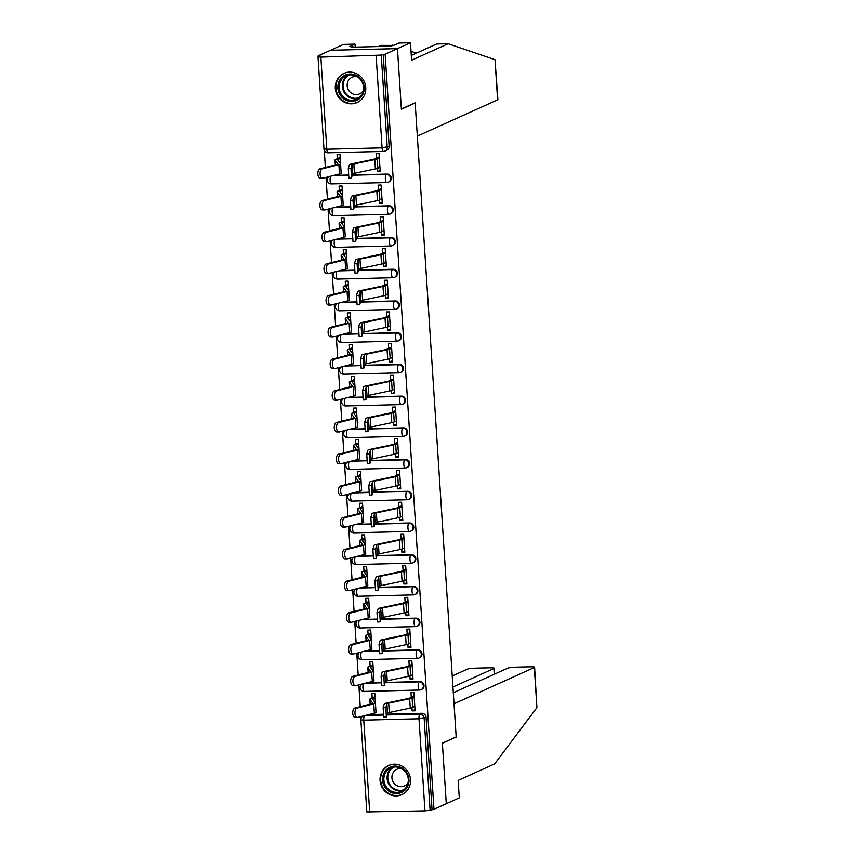 <?xml version="1.0" encoding="UTF-8"?>
<svg xmlns="http://www.w3.org/2000/svg" width="855" height="855" viewBox="0 0 855 855"><rect width="100%" height="100%" fill="white"/><g stroke="black" fill="none" stroke-linecap="round" stroke-linejoin="round"><path stroke-width="1.28" d="M330.65 176.226A4.104 1.261 88.6 0 0 330.105 180.394A4.104 1.261 88.6 0 0 331.441 183.932L386.716 182.575A4.104 4.104 0 0 0 388.298 182.211L388.982 181.901A4.104 3.88 -114.3 0 0 387.026 174.089L386.342 174.399A4.104 3.88 65.7 0 1 388.298 182.211A4.104 3.88 65.7 0 1 386.877 182.532A4.104 1.261 -91.4 0 1 386.716 182.575A4.104 1.261 -91.4 0 1 385.37 179.026A4.104 1.261 88.6 0 1 386.342 174.399L352.281 175.243M332.702 207.947A4.104 1.261 88.6 0 0 332.157 212.104A4.104 1.261 88.6 0 0 333.493 215.652L388.758 214.284A4.104 4.104 0 0 0 390.35 213.921L391.034 213.622A4.104 3.88 -114.3 0 0 389.078 205.809L388.394 206.119A4.104 3.88 65.7 0 1 390.35 213.921A4.104 3.88 65.7 0 1 388.929 214.252A4.104 1.261 -91.4 0 1 388.758 214.284A4.104 1.261 -91.4 0 1 387.422 210.747A4.104 1.261 88.6 0 1 388.394 206.119L354.333 206.953M334.754 239.667A4.104 1.261 88.6 0 0 334.209 243.825A4.104 1.261 88.6 0 0 335.545 247.373L390.81 246.005A4.104 4.104 0 0 0 392.402 245.642L393.086 245.332A4.104 3.88 -114.3 0 0 391.13 237.53L390.446 237.829A4.104 3.88 65.7 0 1 392.402 245.642A4.104 3.88 65.7 0 1 390.97 245.962A4.104 1.261 -91.4 0 1 390.81 246.005A4.104 1.261 -91.4 0 1 389.474 242.457A4.104 1.261 88.6 0 1 390.446 237.829L356.385 238.673M336.806 271.388A4.104 1.261 88.6 0 0 336.261 275.545A4.104 1.261 88.6 0 0 337.597 279.083L392.862 277.725A4.104 4.104 0 0 0 394.454 277.362L395.138 277.052A4.104 3.88 -114.3 0 0 393.182 269.24L392.498 269.549A4.104 3.88 65.7 0 1 394.454 277.362A4.104 3.88 65.7 0 1 393.022 277.683A4.104 1.261 -91.4 0 1 392.862 277.725A4.104 1.261 -91.4 0 1 391.526 274.177A4.104 1.261 88.6 0 1 392.498 269.549L358.437 270.394M338.858 303.098A4.104 1.261 88.6 0 0 338.313 307.255A4.104 1.261 88.6 0 0 339.649 310.803L394.914 309.435A4.104 4.104 0 0 0 396.506 309.072L397.19 308.773A4.104 3.88 -114.3 0 0 395.234 300.96L394.55 301.27A4.104 3.88 65.7 0 1 396.506 309.072A4.104 3.88 65.7 0 1 395.074 309.403A4.104 1.261 -91.4 0 1 394.914 309.435A4.104 1.261 -91.4 0 1 393.578 305.898A4.104 1.261 88.6 0 1 394.55 301.27L360.489 302.114M340.91 334.818A4.104 1.261 88.6 0 0 340.354 338.975A4.104 1.261 88.6 0 0 341.701 342.524L396.966 341.156A4.104 4.104 0 0 0 398.558 340.792L399.242 340.482A4.104 3.88 -114.3 0 0 397.286 332.68L396.602 332.99A4.104 3.88 65.7 0 1 398.558 340.792A4.104 3.88 65.7 0 1 397.126 341.124A4.104 1.261 -91.4 0 1 396.966 341.156A4.104 1.261 -91.4 0 1 395.63 337.607A4.104 1.261 88.6 0 1 396.602 332.99L362.541 333.824M342.962 366.538A4.104 1.261 88.6 0 0 342.406 370.696A4.104 1.261 88.6 0 0 343.753 374.244L399.018 372.876A4.104 4.104 0 0 0 400.61 372.513L401.284 372.203A4.104 3.88 -114.3 0 0 399.338 364.401L398.654 364.7A4.104 3.88 65.7 0 1 400.61 372.513A4.104 3.88 65.7 0 1 399.178 372.833A4.104 1.261 -91.4 0 1 399.018 372.876A4.104 1.261 -91.4 0 1 397.682 369.328A4.104 1.261 88.6 0 1 398.654 364.7L364.593 365.545M345.014 398.248A4.104 1.261 88.6 0 0 344.458 402.416A4.104 1.261 88.6 0 0 345.805 405.954L401.07 404.597A4.104 4.104 0 0 0 402.662 404.233L403.336 403.923A4.104 3.88 -114.3 0 0 401.39 396.111L400.706 396.421A4.104 3.88 65.7 0 1 402.662 404.233A4.104 3.88 65.7 0 1 401.23 404.554A4.104 1.261 -91.4 0 1 401.07 404.597A4.104 1.261 -91.4 0 1 399.734 401.048A4.104 1.261 88.6 0 1 400.706 396.421L366.645 397.265M347.066 429.969A4.104 1.261 88.6 0 0 346.51 434.126A4.104 1.261 88.6 0 0 347.857 437.675L403.122 436.307A4.104 4.104 0 0 0 404.714 435.943L405.388 435.644A4.104 3.88 -114.3 0 0 403.432 427.831L402.758 428.141A4.104 3.88 65.7 0 1 404.714 435.943A4.104 3.88 65.7 0 1 403.282 436.274A4.104 1.261 -91.4 0 1 403.122 436.307A4.104 1.261 -91.4 0 1 401.786 432.769A4.104 1.261 88.6 0 1 402.758 428.141L368.697 428.975M349.118 461.689A4.104 1.261 88.6 0 0 348.562 465.847A4.104 1.261 88.6 0 0 349.898 469.395L405.174 468.027A4.104 4.104 0 0 0 406.756 467.664L407.44 467.354A4.104 3.88 -114.3 0 0 405.484 459.552L404.81 459.862A4.104 3.88 65.7 0 1 406.756 467.664A4.104 3.88 65.7 0 1 405.334 467.995A4.104 1.261 -91.4 0 1 405.174 468.027A4.104 1.261 -91.4 0 1 403.827 464.479A4.104 1.261 88.6 0 1 404.81 459.862L370.749 460.695M351.17 493.41A4.104 1.261 88.6 0 0 350.614 497.567A4.104 1.261 88.6 0 0 351.95 501.105L407.226 499.748A4.104 4.104 0 0 0 408.808 499.384L409.492 499.074A4.104 3.88 -114.3 0 0 407.536 491.262L406.862 491.572A4.104 3.88 65.7 0 1 408.808 499.384A4.104 3.88 65.7 0 1 407.386 499.705A4.104 1.261 -91.4 0 1 407.226 499.748A4.104 1.261 -91.4 0 1 405.879 496.199A4.104 1.261 88.6 0 1 406.862 491.572L372.791 492.416M353.222 525.12A4.104 1.261 88.6 0 0 352.666 529.277A4.104 1.261 88.6 0 0 354.002 532.825L409.278 531.468A4.104 4.104 0 0 0 410.86 531.105L411.544 530.795A4.104 3.88 -114.3 0 0 409.588 522.982L408.904 523.292A4.104 3.88 65.7 0 1 410.86 531.105A4.104 3.88 65.7 0 1 409.438 531.425A4.104 1.261 -91.4 0 1 409.278 531.468A4.104 1.261 -91.4 0 1 407.931 527.92A4.104 1.261 88.6 0 1 408.904 523.292L374.843 524.136M355.263 556.84A4.104 1.261 88.6 0 0 354.718 560.998A4.104 1.261 88.6 0 0 356.054 564.546L411.319 563.178A4.104 4.104 0 0 0 412.912 562.814L413.596 562.505A4.104 3.88 -114.3 0 0 411.64 554.703L410.956 555.013A4.104 3.88 65.7 0 1 412.912 562.814A4.104 3.88 65.7 0 1 411.49 563.146A4.104 1.261 -91.4 0 1 411.319 563.178A4.104 1.261 -91.4 0 1 409.983 559.64A4.104 1.261 88.6 0 1 410.956 555.013L376.895 555.846M357.315 588.561A4.104 1.261 88.6 0 0 356.77 592.718A4.104 1.261 88.6 0 0 358.106 596.266L413.371 594.898A4.104 4.104 0 0 0 414.964 594.535L415.648 594.225A4.104 3.88 -114.3 0 0 413.692 586.423L413.008 586.722A4.104 3.88 65.7 0 1 414.964 594.535A4.104 3.88 65.7 0 1 413.542 594.856A4.104 1.261 -91.4 0 1 413.371 594.898A4.104 1.261 -91.4 0 1 412.035 591.35A4.104 1.261 88.6 0 1 413.008 586.722L378.947 587.567M359.367 620.281A4.104 1.261 88.6 0 0 358.822 624.439A4.104 1.261 88.6 0 0 360.158 627.976L415.423 626.619A4.104 4.104 0 0 0 417.016 626.255L417.7 625.946A4.104 3.88 -114.3 0 0 415.744 618.133L415.06 618.443A4.104 3.88 65.7 0 1 417.016 626.255A4.104 3.88 65.7 0 1 415.583 626.576A4.104 1.261 -91.4 0 1 415.423 626.619A4.104 1.261 -91.4 0 1 414.087 623.071A4.104 1.261 88.6 0 1 415.06 618.443L380.999 619.287M361.419 651.991A4.104 1.261 88.6 0 0 360.874 656.148A4.104 1.261 88.6 0 0 362.21 659.697L417.475 658.329A4.104 4.104 0 0 0 419.068 657.965L419.752 657.666A4.104 3.88 -114.3 0 0 417.796 649.853L417.112 650.163A4.104 3.88 65.7 0 1 419.068 657.965A4.104 3.88 65.7 0 1 417.635 658.297A4.104 1.261 -91.4 0 1 417.475 658.329A4.104 1.261 -91.4 0 1 416.139 654.791A4.104 1.261 88.6 0 1 417.112 650.163L383.051 651.008M363.471 683.711A4.104 1.261 88.6 0 0 362.926 687.869A4.104 1.261 88.6 0 0 364.262 691.417L419.527 690.049A4.104 4.104 0 0 0 421.12 689.686L421.804 689.376A4.104 3.88 -114.3 0 0 419.848 681.574L419.164 681.884A4.104 3.88 65.7 0 1 421.12 689.686A4.104 3.88 65.7 0 1 419.687 690.017A4.104 1.261 -91.4 0 1 419.527 690.049A4.104 1.261 -91.4 0 1 418.191 686.501A4.104 1.261 88.6 0 1 419.164 681.884L385.103 682.717M380.058 780.433A16.01 15.112 -114.3 0 0 401.882 794.648A16.01 15.112 -114.3 0 0 410.518 779.675A16.01 15.112 -114.3 0 0 388.694 765.46A16.01 15.112 -114.3 0 0 380.058 780.433M335.299 88.332A16.01 15.112 -114.3 0 0 357.123 102.547A16.01 15.112 -114.3 0 0 365.769 87.584A16.01 15.112 -114.3 0 0 343.934 73.37A16.01 15.112 -114.3 0 0 335.299 88.332M411.276 55.447L436.584 44.011L448.116 43.733L411.586 60.235L410.464 42.75L398.932 43.039L393.738 45.379L388.758 46.298L351.063 47.228L352.923 46.394L349.802 46.469L354.996 44.118L343.475 44.407L318.156 55.842L318.21 56.654M324.259 150.245L325.37 167.462M326.022 177.402L327.422 199.172M328.064 209.122L329.474 230.893M330.115 240.832L331.526 262.613M332.168 272.553L333.578 294.334M334.22 304.273L335.63 326.044M336.272 335.994L337.682 357.764M338.324 367.703L339.734 389.485M340.376 399.424L341.786 421.194M342.428 431.144L343.838 452.915M344.48 462.865L345.89 484.635M346.532 494.575L347.932 516.356M348.584 526.295L349.984 548.066M350.636 558.016L352.036 579.786M352.677 589.726L354.088 611.507M354.729 621.446L356.14 643.217M356.781 653.167L358.192 674.937M358.833 684.887L360.244 706.658M360.885 716.597L361.013 718.51M410.464 42.75L397.457 48.628L330.479 50.274L397.457 48.628L385.145 54.196L433.977 809.311L446.289 803.743L442.388 743.358L455.704 737.138M497.61 99.832L495.013 59.7L497.899 99.575A6.156 0.759 176.3 0 1 497.61 99.832L417.326 136.116L415.167 102.771L401.369 109.013L397.457 48.628L401.38 109.216L415.177 102.974L456.175 736.925L442.377 743.155L446.289 803.743L459.295 797.875L458.162 780.391L494.682 763.878L536.919 707.63L534.322 667.499A6.156 0.759 -3.7 0 0 534.61 667.242A6.156 0.759 -3.7 0 0 530.314 666.804L515.48 667.167A6.156 0.759 -3.7 0 0 507.763 668.15L453.321 692.753M318.156 55.842L320.112 55.799L317.996 56.836L320.86 57.125L381.266 55.105L387.23 147.21A4.104 3.88 65.7 0 1 383.585 151.378A4.104 1.261 88.6 0 1 383.425 151.41A4.104 4.104 0 0 0 385.017 151.046L386.93 150.181A4.104 3.88 65.7 0 0 389.143 146.344L382.078 147.862L376.125 55.767M385.145 54.196L381.266 55.105M368.804 714.598L383.361 714.246M387.24 714.149L421.9 713.294L419.976 714.16A4.104 3.88 65.7 0 1 424.144 718.125L430.097 810.23L424.956 810.882L366.827 811.951L360.874 719.857L363.738 720.145L369.691 812.25M430.097 810.23L433.977 809.311M411.95 707.683L412.153 710.879L415.081 710.815L413.906 692.507L410.977 692.582L411.276 697.338M375.976 711.777L374.843 693.48L371.914 693.544L372.192 697.894M373.924 680.056L372.791 661.759L369.862 661.834L370.14 666.184M409.898 675.974L410.101 679.169L412.954 677.876M410.101 679.169L413.029 679.094L411.854 660.797L408.925 660.862L409.224 665.628M371.872 648.336L370.739 630.039L367.81 630.114L368.088 634.463M407.846 644.253L408.049 647.449L410.902 646.156M408.049 647.449L410.988 647.374L409.802 629.077L406.873 629.152L407.183 633.908M369.82 616.626L368.687 598.318L365.758 598.393L366.047 602.743M405.794 612.533L406.007 615.728L408.85 614.446M406.007 615.728L408.936 615.653L407.75 597.356L404.821 597.431L405.131 602.187M367.768 584.906L366.635 566.609L363.706 566.683L363.995 571.033M403.742 580.812L403.955 584.008L406.798 582.725M403.955 584.008L406.884 583.944L405.698 565.647L402.769 565.711L403.079 570.467M365.716 553.185L364.593 534.888L361.654 534.963L361.943 539.313M401.69 549.102L401.903 552.298L404.746 551.005M401.903 552.298L404.832 552.223L403.646 533.926L400.717 534.001L401.027 538.757M363.664 521.475L362.541 503.168L359.602 503.242L359.891 507.592M399.638 517.382L399.851 520.577L402.705 519.284M399.851 520.577L402.78 520.503L401.594 502.206L398.665 502.28L398.975 507.036M361.622 489.755L360.489 471.458L357.561 471.522L357.839 475.872M397.596 485.661L397.799 488.857L400.653 487.574M397.799 488.857L400.728 488.793L399.541 470.485L396.613 470.56L396.923 475.316M359.57 458.034L358.437 439.737L355.509 439.812L355.787 444.162M395.544 453.952L395.747 457.147L398.601 455.854M395.747 457.147L398.676 457.072L397.49 438.775L394.561 438.839L394.871 443.606M357.518 426.314L356.385 408.017L353.457 408.091L353.735 412.441M393.492 422.231L393.695 425.427L396.549 424.133M393.695 425.427L396.624 425.352L395.438 407.055L392.509 407.13L392.819 411.886M355.466 394.604L354.333 376.296L351.405 376.371L351.683 380.721M391.44 390.511L391.643 393.706L394.497 392.424M391.643 393.706L394.572 393.631L393.396 375.334L390.457 375.409L390.767 380.165M353.414 362.883L352.281 344.586L349.353 344.651L349.631 349.011M389.388 358.79L389.591 361.986L392.445 360.703M389.591 361.986L392.52 361.922L391.344 343.614L388.416 343.689L388.715 348.445M351.362 331.163L350.229 312.866L347.301 312.941L347.579 317.291M387.336 327.08L387.539 330.276L390.393 328.983M387.539 330.276L390.468 330.201L389.292 311.904L386.364 311.968L386.663 316.735M349.31 299.442L348.177 281.145L345.249 281.22L345.527 285.57M385.284 295.36L385.487 298.555L388.341 297.262M385.487 298.555L388.427 298.481L387.24 280.184L384.312 280.258L384.611 285.014M347.258 267.733L346.125 249.425L343.197 249.5L343.486 253.85M383.232 263.639L383.446 266.835L386.289 265.552M383.446 266.835L386.375 266.76L385.188 248.463L382.26 248.538L382.57 253.294M345.206 236.012L344.073 217.715L341.145 217.79L341.434 222.14M381.18 231.919L381.394 235.114L384.237 233.832M381.394 235.114L384.323 235.05L383.136 216.753L380.208 216.817L380.518 221.573M343.154 204.292L342.021 185.995L339.093 186.069L339.382 190.419M379.128 200.209L379.342 203.405L382.185 202.111M379.342 203.405L382.271 203.33L381.084 185.033L378.156 185.108L378.466 189.863M341.102 172.582L339.98 154.274L337.041 154.349L337.33 158.699M377.076 168.488L377.29 171.684L380.144 170.391M377.29 171.684L380.219 171.609L379.032 153.312L376.104 153.387L376.414 158.143M333.931 175.403L348.498 175.04M352.367 174.944L387.026 174.089M335.983 207.124L350.539 206.76M354.419 206.664L389.078 205.809M338.035 238.834L352.591 238.481M356.471 238.385L391.13 237.53M340.087 270.554L354.643 270.191M358.523 270.095L393.182 269.24M342.139 302.275L356.695 301.911M360.575 301.815L395.234 300.96M344.191 333.984L358.747 333.632M362.627 333.536L397.286 332.68M346.243 365.705L360.799 365.352M364.679 365.256L399.338 364.401M348.295 397.425L362.851 397.062M366.731 396.966L401.39 396.111M350.347 429.146L364.903 428.783M368.783 428.686L403.432 427.831M352.399 460.856L366.955 460.503M370.835 460.407L405.484 459.552M354.451 492.576L369.007 492.213M372.876 492.127L407.536 491.262M356.492 524.297L371.059 523.933M374.928 523.837L409.588 522.982M358.544 556.017L373.111 555.654M376.98 555.558L411.64 554.703M360.596 587.727L375.153 587.374M379.032 587.278L413.692 586.423M362.648 619.448L377.205 619.084M381.084 618.988L415.744 618.133M364.7 651.168L379.257 650.805M383.136 650.708L417.796 649.853M366.752 682.878L381.309 682.525M385.188 682.429L419.848 681.574M412.153 710.879L415.006 709.597M383.19 54.239L389.143 146.344M432.021 809.364L426.068 717.26A4.104 3.88 -114.3 0 0 421.9 713.294M385.808 707.63L386.385 717.024L387.518 713.188L386.909 703.836L385.808 707.63L383.147 707.79L383.756 717.142M414.13 696.056L409.556 698.118A10.26 1.261 176.3 0 1 407.621 698.674L386.652 703.077A10.26 1.261 -3.7 0 0 384.248 703.996L383.147 707.79M414.194 697.103L412.089 698.065A12.932 1.582 176.3 0 1 409.652 698.759L388.694 703.152A7.599 0.93 -3.7 0 0 386.909 703.836M414.803 706.454L412.698 707.416A12.932 1.582 176.3 0 1 410.261 708.111L389.292 712.504A7.599 0.93 -3.7 0 0 387.518 713.188M355.584 717.334A4.724 2.586 -89.1 0 1 355.21 717.388A4.724 2.586 -89.1 0 1 352.698 712.963A4.724 2.586 -89.1 0 1 354.985 707.983L357.219 708.026A4.724 2.586 90.9 0 0 354.932 713.006A4.724 2.586 90.9 0 0 357.443 717.42A4.724 2.586 90.9 0 0 357.818 717.377L374.351 713.198A10.26 1.261 176.3 0 0 376.018 712.397A10.26 1.261 176.3 0 0 375.976 712.301M375.11 697.669L373.004 698.62A10.26 1.261 -3.7 0 0 372.524 699.037A10.26 1.261 -3.7 0 0 372.566 699.134L375.377 702.949A10.26 1.261 176.3 0 1 375.409 703.045A10.26 1.261 176.3 0 1 373.753 703.847L357.219 708.026M375.046 696.611L370.471 698.685A12.932 1.582 -3.7 0 0 369.862 699.208A12.932 1.582 -3.7 0 0 369.916 699.337L372.716 703.141A7.599 0.93 176.3 0 1 372.748 703.216A7.599 0.93 176.3 0 1 371.519 703.804L354.985 707.983M383.756 675.91L384.344 685.304L385.466 681.467L384.857 672.115L383.756 675.91L381.095 676.07L381.704 685.421M412.078 664.335L407.504 666.408A10.26 1.261 176.3 0 1 405.569 666.964L384.6 671.357A10.26 1.261 -3.7 0 0 382.196 672.276L381.095 676.07M412.153 665.393L410.037 666.344A12.932 1.582 176.3 0 1 407.6 667.039L386.642 671.442A7.599 0.93 -3.7 0 0 384.857 672.115M412.751 674.745L410.646 675.696A12.932 1.582 176.3 0 1 408.209 676.391L387.24 680.794A7.599 0.93 -3.7 0 0 385.466 681.467M381.704 644.2L382.292 653.583L383.414 649.757L382.805 640.406L381.704 644.2L379.043 644.349L379.652 653.712M410.026 632.615L405.452 634.688A10.26 1.261 176.3 0 1 403.517 635.244L382.548 639.636A10.26 1.261 -3.7 0 0 380.144 640.555L379.043 644.349M410.101 633.673L407.985 634.624A12.932 1.582 176.3 0 1 405.559 635.329L384.59 639.722A7.599 0.93 -3.7 0 0 382.805 640.406M410.699 643.024L408.594 643.975A12.932 1.582 176.3 0 1 406.157 644.681L385.188 649.073A7.599 0.93 -3.7 0 0 383.414 649.757M456.196 737.128L454.037 703.783L534.322 667.499M534.61 667.242L536.919 707.63M494.265 674.242L493.891 668.492A6.156 0.759 -3.7 0 0 494.179 668.236A6.156 0.759 -3.7 0 0 489.894 667.798L475.049 668.161A6.156 0.759 -3.7 0 0 467.332 669.144L452.242 675.974M493.891 668.492L452.947 686.993M495.013 59.7L448.116 43.733M355.188 47.132L354.996 44.118M378.541 46.555L381.127 45.379L391.911 45.433M416.503 53.096L411.02 51.353M393.503 45.39L392.648 45.101M352.976 47.185L352.923 46.394M396.667 793.558A13.862 13.082 65.7 0 1 382.602 780.155A13.862 13.082 65.7 0 1 394.892 766.101A13.862 13.082 65.7 0 1 408.968 779.504A13.862 13.082 65.7 0 1 396.667 793.558M395.267 766.978A12.836 12.109 -114.3 0 0 390.81 767.993A12.836 12.109 -114.3 0 0 384.258 782.378A12.836 12.109 -114.3 0 0 396.912 792.393A12.836 12.109 -114.3 0 0 401.38 791.377A12.836 12.109 -114.3 0 0 407.921 777.003A12.836 12.109 -114.3 0 0 395.267 766.978M401.871 768.763A9.138 8.625 -114.3 0 0 392.189 779.568A9.138 8.625 -114.3 0 0 408.113 782.582M391.515 764.53A15.914 15.016 -114.3 0 0 389.228 765.332A15.914 15.016 -114.3 0 0 381.106 783.169A15.914 15.016 -114.3 0 0 396.805 795.588A15.914 15.016 -114.3 0 0 402.331 794.327A15.914 15.016 -114.3 0 0 404.447 793.141M351.918 101.456A13.862 13.082 65.7 0 1 337.843 88.065A13.862 13.082 65.7 0 1 350.133 74.011A13.862 13.082 65.7 0 1 364.209 87.413A13.862 13.082 65.7 0 1 351.918 101.456M350.518 74.887A12.836 12.109 -114.3 0 0 346.051 75.903A12.836 12.109 -114.3 0 0 339.499 90.288A12.836 12.109 -114.3 0 0 352.153 100.302A12.836 12.109 -114.3 0 0 356.621 99.287A12.836 12.109 -114.3 0 0 363.172 84.901A12.836 12.109 -114.3 0 0 350.518 74.887M357.112 76.661A9.138 8.625 -114.3 0 0 347.429 87.467A9.138 8.625 -114.3 0 0 363.364 90.48M346.756 72.429A15.914 15.016 -114.3 0 0 344.469 73.241A15.914 15.016 -114.3 0 0 336.357 91.079A15.914 15.016 -114.3 0 0 352.046 103.498A15.914 15.016 -114.3 0 0 357.582 102.237A15.914 15.016 -114.3 0 0 359.688 101.05M353.532 685.625A4.724 2.586 -89.1 0 1 353.158 685.667A4.724 2.586 -89.1 0 1 350.646 681.253A4.724 2.586 -89.1 0 1 352.933 676.273L355.167 676.305A4.724 2.586 90.9 0 0 352.88 681.285A4.724 2.586 90.9 0 0 355.391 685.699A4.724 2.586 90.9 0 0 355.766 685.657L372.299 681.478A10.26 1.261 176.3 0 0 373.966 680.676A10.26 1.261 176.3 0 0 373.924 680.58M373.069 665.949L370.952 666.9A10.26 1.261 -3.7 0 0 370.471 667.317A10.26 1.261 -3.7 0 0 370.514 667.413L373.325 671.228A10.26 1.261 176.3 0 1 373.357 671.325A10.26 1.261 176.3 0 1 371.701 672.126L355.167 676.305M372.994 664.891L368.42 666.964A12.932 1.582 -3.7 0 0 367.81 667.499A12.932 1.582 -3.7 0 0 367.864 667.616L370.664 671.421A7.599 0.93 176.3 0 1 370.696 671.496A7.599 0.93 176.3 0 1 369.467 672.094L352.933 676.273M351.49 653.904A4.724 2.586 -89.1 0 1 351.106 653.947A4.724 2.586 -89.1 0 1 348.594 649.533A4.724 2.586 -89.1 0 1 350.881 644.552L353.115 644.585A4.724 2.586 90.9 0 0 350.828 649.565A4.724 2.586 90.9 0 0 353.339 653.99A4.724 2.586 90.9 0 0 353.714 653.936L370.247 649.768A10.26 1.261 176.3 0 0 371.914 648.956A10.26 1.261 176.3 0 0 371.872 648.86M371.017 634.228L368.9 635.18A10.26 1.261 -3.7 0 0 368.42 635.607A10.26 1.261 -3.7 0 0 368.462 635.703L371.273 639.508A10.26 1.261 176.3 0 1 371.305 639.604A10.26 1.261 176.3 0 1 369.649 640.406L353.115 644.585M370.942 633.17L366.368 635.244A12.932 1.582 -3.7 0 0 365.758 635.778A12.932 1.582 -3.7 0 0 365.812 635.896L368.612 639.711A7.599 0.93 176.3 0 1 368.644 639.775A7.599 0.93 176.3 0 1 367.415 640.374L350.881 644.552M379.652 612.479L380.261 621.831L377.579 622.023L376.991 612.64L379.652 612.479L380.764 608.685A7.599 0.93 -3.7 0 1 382.538 608.001L403.507 603.609A12.932 1.582 176.3 0 0 405.933 602.903L408.049 601.952M407.974 600.905L403.4 602.967A10.26 1.261 176.3 0 1 401.465 603.523L380.496 607.926A10.26 1.261 -3.7 0 0 378.102 608.846L376.991 612.64M408.647 611.304L406.542 612.266A12.932 1.582 176.3 0 1 404.105 612.96L383.147 617.353A7.599 0.93 -3.7 0 0 381.362 618.037L380.261 621.831M377.6 580.759L378.188 590.153L379.31 586.316L378.712 576.965L377.6 580.759L374.939 580.919L375.548 590.271M405.922 569.184L401.348 571.258A10.26 1.261 176.3 0 1 399.413 571.803L378.455 576.206A10.26 1.261 -3.7 0 0 376.05 577.125L374.939 580.919M405.997 570.232L403.891 571.193A12.932 1.582 176.3 0 1 401.455 571.888L380.486 576.281A7.599 0.93 -3.7 0 0 378.712 576.965M406.595 579.594L404.49 580.545A12.932 1.582 176.3 0 1 402.053 581.24L381.095 585.643A7.599 0.93 -3.7 0 0 379.31 586.316M375.548 549.049L376.157 558.401L373.475 558.593L372.887 549.199L375.548 549.049L376.66 545.244A7.599 0.93 -3.7 0 1 378.434 544.571L399.403 540.168A12.932 1.582 176.3 0 0 401.839 539.473L403.945 538.522M403.881 537.464L399.296 539.537A10.26 1.261 176.3 0 1 397.361 540.093L376.403 544.485A10.26 1.261 -3.7 0 0 373.998 545.404L372.887 549.199M404.554 547.873L402.438 548.825A12.932 1.582 176.3 0 1 400.001 549.519L379.043 553.922A7.599 0.93 -3.7 0 0 377.258 554.596L376.157 558.401M349.439 622.183A4.724 2.586 -89.1 0 1 349.054 622.226A4.724 2.586 -89.1 0 1 346.542 617.812A4.724 2.586 -89.1 0 1 348.829 612.832L351.063 612.875A4.724 2.586 90.9 0 0 348.776 617.855A4.724 2.586 90.9 0 0 351.287 622.269A4.724 2.586 90.9 0 0 351.662 622.226L368.206 618.047A10.26 1.261 176.3 0 0 369.862 617.246A10.26 1.261 176.3 0 0 369.82 617.15M368.965 602.508L366.848 603.47A10.26 1.261 -3.7 0 0 366.378 603.886A10.26 1.261 -3.7 0 0 366.41 603.983L369.221 607.787A10.26 1.261 176.3 0 1 369.253 607.894A10.26 1.261 176.3 0 1 367.597 608.696L351.063 612.875M368.89 601.46L364.316 603.523A12.932 1.582 -3.7 0 0 363.706 604.058A12.932 1.582 -3.7 0 0 363.76 604.175L366.571 607.99A7.599 0.93 176.3 0 1 366.592 608.065A7.599 0.93 176.3 0 1 365.363 608.653L348.829 612.832M347.387 590.463A4.724 2.586 -89.1 0 1 347.002 590.516A4.724 2.586 -89.1 0 1 344.49 586.092A4.724 2.586 -89.1 0 1 346.777 581.111L349.011 581.154A4.724 2.586 90.9 0 0 346.724 586.135A4.724 2.586 90.9 0 0 349.235 590.548A4.724 2.586 90.9 0 0 349.61 590.506L366.154 586.327A10.26 1.261 176.3 0 0 367.81 585.525A10.26 1.261 176.3 0 0 367.768 585.429M366.913 570.798L364.796 571.749A10.26 1.261 -3.7 0 0 364.326 572.166A10.26 1.261 -3.7 0 0 364.358 572.262L367.169 576.078A10.26 1.261 176.3 0 1 367.201 576.174A10.26 1.261 176.3 0 1 365.545 576.975L349.011 581.154M366.838 569.74L362.264 571.813A12.932 1.582 -3.7 0 0 361.654 572.337A12.932 1.582 -3.7 0 0 361.708 572.465L364.519 576.27A7.599 0.93 176.3 0 1 364.54 576.345A7.599 0.93 176.3 0 1 363.311 576.943L346.777 581.111M345.335 558.753A4.724 2.586 -89.1 0 1 344.95 558.796A4.724 2.586 -89.1 0 1 342.438 554.382A4.724 2.586 -89.1 0 1 344.725 549.402L346.959 549.434A4.724 2.586 90.9 0 0 344.672 554.414A4.724 2.586 90.9 0 0 347.183 558.828A4.724 2.586 90.9 0 0 347.568 558.785L364.102 554.606A10.26 1.261 176.3 0 0 365.758 553.805A10.26 1.261 176.3 0 0 365.726 553.709M364.861 539.077L362.755 540.029A10.26 1.261 -3.7 0 0 362.274 540.456A10.26 1.261 -3.7 0 0 362.306 540.552L365.117 544.357A10.26 1.261 176.3 0 1 365.149 544.453A10.26 1.261 176.3 0 1 363.493 545.255L346.959 549.434M364.786 538.019L360.212 540.093A12.932 1.582 -3.7 0 0 359.613 540.627A12.932 1.582 -3.7 0 0 359.656 540.745L362.467 544.56A7.599 0.93 176.3 0 1 362.488 544.624A7.599 0.93 176.3 0 1 361.259 545.223L344.725 549.402M373.507 517.328L374.084 526.712L375.206 522.886L374.608 513.534L373.507 517.328L370.846 517.489L371.444 526.84M401.829 505.743L397.244 507.817A10.26 1.261 176.3 0 1 395.309 508.372L374.351 512.765A10.26 1.261 -3.7 0 0 371.946 513.684L370.846 517.489M401.893 506.801L399.787 507.752A12.932 1.582 176.3 0 1 397.351 508.458L376.382 512.85A7.599 0.93 -3.7 0 0 374.608 513.534M402.502 516.153L400.386 517.104A12.932 1.582 176.3 0 1 397.96 517.809L376.991 522.202A7.599 0.93 -3.7 0 0 375.206 522.886M343.283 527.033A4.724 2.586 -89.1 0 1 342.898 527.075A4.724 2.586 -89.1 0 1 340.386 522.662A4.724 2.586 -89.1 0 1 342.673 517.681L344.907 517.713A4.724 2.586 90.9 0 0 342.62 522.694A4.724 2.586 90.9 0 0 345.131 527.118A4.724 2.586 90.9 0 0 345.516 527.065L362.05 522.897A10.26 1.261 176.3 0 0 363.706 522.084A10.26 1.261 176.3 0 0 363.674 521.988M362.809 507.357L360.703 508.308A10.26 1.261 -3.7 0 0 360.222 508.736A10.26 1.261 -3.7 0 0 360.254 508.832L363.065 512.637A10.26 1.261 176.3 0 1 363.108 512.733A10.26 1.261 176.3 0 1 361.441 513.545L344.907 517.713M362.744 506.31L358.16 508.372A12.932 1.582 -3.7 0 0 357.561 508.907A12.932 1.582 -3.7 0 0 357.604 509.024L360.415 512.84A7.599 0.93 176.3 0 1 360.436 512.904A7.599 0.93 176.3 0 1 359.207 513.502L342.673 517.681M371.455 485.608L372.032 495.002L373.154 491.165L372.556 481.814L371.455 485.608L368.794 485.768L369.392 495.12M399.777 474.033L395.192 476.096A10.26 1.261 176.3 0 1 393.257 476.652L372.299 481.055A10.26 1.261 -3.7 0 0 369.894 481.974L368.794 485.768M399.841 475.081L397.735 476.043A12.932 1.582 176.3 0 1 395.299 476.737L374.33 481.13A7.599 0.93 -3.7 0 0 372.556 481.814M400.45 484.432L398.334 485.394A12.932 1.582 176.3 0 1 395.908 486.089L374.939 490.481A7.599 0.93 -3.7 0 0 373.154 491.165M341.231 495.312A4.724 2.586 -89.1 0 1 340.846 495.355A4.724 2.586 -89.1 0 1 338.345 490.941A4.724 2.586 -89.1 0 1 340.621 485.961L342.855 486.003A4.724 2.586 90.9 0 0 340.568 490.984A4.724 2.586 90.9 0 0 343.079 495.398A4.724 2.586 90.9 0 0 343.464 495.355L359.998 491.176A10.26 1.261 176.3 0 0 361.654 490.375A10.26 1.261 176.3 0 0 361.622 490.278M360.757 475.637L358.651 476.598A10.26 1.261 -3.7 0 0 358.17 477.015A10.26 1.261 -3.7 0 0 358.202 477.111L361.013 480.927A10.26 1.261 176.3 0 1 361.056 481.023A10.26 1.261 176.3 0 1 359.389 481.825L342.855 486.003M360.692 474.589L356.108 476.663A12.932 1.582 -3.7 0 0 355.509 477.186A12.932 1.582 -3.7 0 0 355.552 477.314L358.363 481.119A7.599 0.93 176.3 0 1 358.384 481.194A7.599 0.93 176.3 0 1 357.166 481.782L340.621 485.961M369.403 453.887L369.98 463.282L371.113 459.445L370.504 450.093L369.403 453.887L366.742 454.048L367.34 463.399M397.725 442.313L393.14 444.386A10.26 1.261 176.3 0 1 391.216 444.942L370.247 449.335A10.26 1.261 -3.7 0 0 367.842 450.254L366.742 454.048M397.789 443.371L395.683 444.322A12.932 1.582 176.3 0 1 393.247 445.017L372.278 449.42A7.599 0.93 -3.7 0 0 370.504 450.093M398.398 452.723L396.282 453.674A12.932 1.582 176.3 0 1 393.856 454.368L372.887 458.772A7.599 0.93 -3.7 0 0 371.113 459.445M339.179 463.602A4.724 2.586 -89.1 0 1 338.794 463.645A4.724 2.586 -89.1 0 1 336.293 459.221A4.724 2.586 -89.1 0 1 338.569 454.24L340.803 454.283A4.724 2.586 90.9 0 0 338.516 459.263A4.724 2.586 90.9 0 0 341.027 463.677A4.724 2.586 90.9 0 0 341.412 463.634L357.946 459.456A10.26 1.261 176.3 0 0 359.602 458.654A10.26 1.261 176.3 0 0 359.57 458.558M358.705 443.927L356.599 444.878A10.26 1.261 -3.7 0 0 356.118 445.295A10.26 1.261 -3.7 0 0 356.161 445.391L358.961 449.206A10.26 1.261 176.3 0 1 359.004 449.303A10.26 1.261 176.3 0 1 357.337 450.104L340.803 454.283M358.64 442.869L354.055 444.942A12.932 1.582 -3.7 0 0 353.457 445.466A12.932 1.582 -3.7 0 0 353.5 445.594L356.311 449.399A7.599 0.93 176.3 0 1 356.343 449.474A7.599 0.93 176.3 0 1 355.114 450.072L338.569 454.24M367.351 422.178L367.928 431.561L369.061 427.735L368.452 418.373L367.351 422.178L364.69 422.327L365.288 431.679M395.673 410.592L391.088 412.666A10.26 1.261 176.3 0 1 389.164 413.221L368.195 417.614A10.26 1.261 -3.7 0 0 365.79 418.533L364.69 422.327M395.737 411.65L393.631 412.602A12.932 1.582 176.3 0 1 391.195 413.296L370.236 417.7A7.599 0.93 -3.7 0 0 368.452 418.373M396.346 421.002L394.241 421.953A12.932 1.582 176.3 0 1 391.804 422.659L370.835 427.051A7.599 0.93 -3.7 0 0 369.061 427.735M337.127 431.882A4.724 2.586 -89.1 0 1 336.752 431.925A4.724 2.586 -89.1 0 1 334.241 427.511A4.724 2.586 -89.1 0 1 336.528 422.53L338.751 422.562A4.724 2.586 90.9 0 0 336.475 427.543A4.724 2.586 90.9 0 0 338.975 431.957A4.724 2.586 90.9 0 0 339.36 431.914L355.894 427.735A10.26 1.261 176.3 0 0 357.55 426.934A10.26 1.261 176.3 0 0 357.518 426.837M356.653 412.206L354.547 413.157A10.26 1.261 -3.7 0 0 354.066 413.585A10.26 1.261 -3.7 0 0 354.109 413.681L356.909 417.486A10.26 1.261 176.3 0 1 356.952 417.582A10.26 1.261 176.3 0 1 355.285 418.384L338.751 422.562M356.588 411.148L352.004 413.221A12.932 1.582 -3.7 0 0 351.405 413.756A12.932 1.582 -3.7 0 0 351.448 413.873L354.259 417.689A7.599 0.93 176.3 0 1 354.291 417.753A7.599 0.93 176.3 0 1 353.062 418.352L336.528 422.53M365.299 390.457L365.897 399.809L363.215 400.001L362.638 390.617L365.299 390.457L366.4 386.663A7.599 0.93 -3.7 0 1 368.184 385.979L389.143 381.587A12.932 1.582 176.3 0 0 391.579 380.881L393.685 379.93M393.621 378.883L389.036 380.945A10.26 1.261 176.3 0 1 387.112 381.501L366.143 385.894A10.26 1.261 -3.7 0 0 363.738 386.823L362.638 390.617M394.294 389.282L392.189 390.233A12.932 1.582 176.3 0 1 389.752 390.938L368.783 395.331A7.599 0.93 -3.7 0 0 367.009 396.015L365.897 399.809M335.075 400.161A4.724 2.586 -89.1 0 1 334.7 400.204A4.724 2.586 -89.1 0 1 332.189 395.79A4.724 2.586 -89.1 0 1 334.476 390.81L336.699 390.842A4.724 2.586 90.9 0 0 334.423 395.822A4.724 2.586 90.9 0 0 336.923 400.247A4.724 2.586 90.9 0 0 337.308 400.204L353.842 396.025A10.26 1.261 176.3 0 0 355.509 395.224A10.26 1.261 176.3 0 0 355.466 395.128M354.601 380.486L352.495 381.437A10.26 1.261 -3.7 0 0 352.014 381.864A10.26 1.261 -3.7 0 0 352.057 381.961L354.857 385.765A10.26 1.261 176.3 0 1 354.9 385.862A10.26 1.261 176.3 0 1 353.243 386.674L336.699 390.842M354.536 379.438L349.952 381.501A12.932 1.582 -3.7 0 0 349.353 382.035A12.932 1.582 -3.7 0 0 349.396 382.153L352.207 385.968A7.599 0.93 176.3 0 1 352.239 386.043A7.599 0.93 176.3 0 1 351.01 386.631L334.476 390.81M363.247 358.737L363.824 368.131L364.957 364.294L364.348 354.943L363.247 358.737L360.586 358.897L361.195 368.249M391.569 347.162L386.994 349.225A10.26 1.261 176.3 0 1 385.06 349.781L364.091 354.184A10.26 1.261 -3.7 0 0 361.686 355.103L360.586 358.897M391.633 348.209L389.527 349.171A12.932 1.582 176.3 0 1 387.091 349.866L366.132 354.259A7.599 0.93 -3.7 0 0 364.348 354.943M392.242 357.572L390.137 358.523A12.932 1.582 176.3 0 1 387.7 359.218L366.731 363.61A7.599 0.93 -3.7 0 0 364.957 364.294M333.023 368.441A4.724 2.586 -89.1 0 1 332.648 368.494A4.724 2.586 -89.1 0 1 330.137 364.07A4.724 2.586 -89.1 0 1 332.424 359.089L334.658 359.132A4.724 2.586 90.9 0 0 332.371 364.112A4.724 2.586 90.9 0 0 334.882 368.526A4.724 2.586 90.9 0 0 335.256 368.484L351.79 364.305A10.26 1.261 176.3 0 0 353.457 363.503A10.26 1.261 176.3 0 0 353.414 363.407M352.549 348.776L350.443 349.727A10.26 1.261 -3.7 0 0 349.962 350.144A10.26 1.261 -3.7 0 0 350.005 350.24L352.805 354.055A10.26 1.261 176.3 0 1 352.848 354.152A10.26 1.261 176.3 0 1 351.191 354.953L334.658 359.132M352.484 347.718L347.899 349.791A12.932 1.582 -3.7 0 0 347.301 350.315A12.932 1.582 -3.7 0 0 347.354 350.443L350.155 354.248A7.599 0.93 176.3 0 1 350.187 354.323A7.599 0.93 176.3 0 1 348.958 354.911L332.424 359.089M361.195 327.016L361.772 336.41L362.905 332.574L362.296 323.222L361.195 327.016L358.534 327.176L359.143 336.528M389.517 315.442L384.942 317.515A10.26 1.261 176.3 0 1 383.008 318.071L362.039 322.463A10.26 1.261 -3.7 0 0 359.634 323.382L358.534 327.176M389.591 316.5L387.475 317.451A12.932 1.582 176.3 0 1 385.039 318.146L364.08 322.549A7.599 0.93 -3.7 0 0 362.296 323.222M390.19 325.851L388.085 326.802A12.932 1.582 176.3 0 1 385.648 327.497L364.679 331.9A7.599 0.93 -3.7 0 0 362.905 332.574M330.971 336.731A4.724 2.586 -89.1 0 1 330.596 336.774A4.724 2.586 -89.1 0 1 328.085 332.36A4.724 2.586 -89.1 0 1 330.372 327.38L332.606 327.412A4.724 2.586 90.9 0 0 330.319 332.392A4.724 2.586 90.9 0 0 332.83 336.806A4.724 2.586 90.9 0 0 333.204 336.763L349.738 332.584A10.26 1.261 176.3 0 0 351.405 331.783A10.26 1.261 176.3 0 0 351.362 331.687M350.497 317.055L348.391 318.007A10.26 1.261 -3.7 0 0 347.91 318.423A10.26 1.261 -3.7 0 0 347.953 318.52L350.764 322.335A10.26 1.261 176.3 0 1 350.796 322.431A10.26 1.261 176.3 0 1 349.139 323.233L332.606 327.412M350.432 315.997L345.858 318.071A12.932 1.582 -3.7 0 0 345.249 318.605A12.932 1.582 -3.7 0 0 345.302 318.723L348.103 322.527A7.599 0.93 176.3 0 1 348.135 322.602A7.599 0.93 176.3 0 1 346.906 323.201L330.372 327.38M359.143 295.306L359.731 304.69L360.853 300.864L360.244 291.512L359.143 295.306L356.482 295.456L357.091 304.818M387.465 283.721L382.89 285.794A10.26 1.261 176.3 0 1 380.956 286.35L359.987 290.743A10.26 1.261 -3.7 0 0 357.582 291.662L356.482 295.456M387.539 284.779L385.423 285.73A12.932 1.582 176.3 0 1 382.997 286.436L362.028 290.828A7.599 0.93 -3.7 0 0 360.244 291.512M388.138 294.131L386.033 295.082A12.932 1.582 176.3 0 1 383.596 295.787L362.627 300.18A7.599 0.93 -3.7 0 0 360.853 300.864M328.918 305.011A4.724 2.586 -89.1 0 1 328.544 305.053A4.724 2.586 -89.1 0 1 326.033 300.639A4.724 2.586 -89.1 0 1 328.32 295.659L330.554 295.691A4.724 2.586 90.9 0 0 328.267 300.671A4.724 2.586 90.9 0 0 330.778 305.096A4.724 2.586 90.9 0 0 331.152 305.043L347.686 300.875A10.26 1.261 176.3 0 0 349.353 300.062A10.26 1.261 176.3 0 0 349.31 299.966M348.455 285.335L346.339 286.286A10.26 1.261 -3.7 0 0 345.858 286.714A10.26 1.261 -3.7 0 0 345.901 286.81L348.712 290.615A10.26 1.261 176.3 0 1 348.744 290.711A10.26 1.261 176.3 0 1 347.087 291.512L330.554 295.691M348.38 284.288L343.806 286.35A12.932 1.582 -3.7 0 0 343.197 286.885A12.932 1.582 -3.7 0 0 343.25 287.002L346.051 290.818A7.599 0.93 176.3 0 1 346.083 290.882A7.599 0.93 176.3 0 1 344.854 291.48L328.32 295.659M357.091 263.586L357.679 272.98L358.801 269.143L358.192 259.792L357.091 263.586L354.43 263.746L355.017 273.13L357.679 272.98M385.413 252.011L380.838 254.074A10.26 1.261 176.3 0 1 378.904 254.63L357.935 259.033A10.26 1.261 -3.7 0 0 355.53 259.952L354.43 263.746M385.487 253.059L383.371 254.01A12.932 1.582 176.3 0 1 380.945 254.715L359.976 259.108A7.599 0.93 -3.7 0 0 358.192 259.792M386.086 262.41L383.981 263.372A12.932 1.582 176.3 0 1 381.544 264.067L360.586 268.459A7.599 0.93 -3.7 0 0 358.801 269.143M326.877 273.29A4.724 2.586 -89.1 0 1 326.492 273.333A4.724 2.586 -89.1 0 1 323.981 268.919A4.724 2.586 -89.1 0 1 326.268 263.939L328.502 263.981A4.724 2.586 90.9 0 0 326.215 268.962A4.724 2.586 90.9 0 0 328.726 273.376A4.724 2.586 90.9 0 0 329.1 273.333L345.634 269.154A10.26 1.261 176.3 0 0 347.301 268.352A10.26 1.261 176.3 0 0 347.258 268.256M346.403 253.614L344.287 254.576A10.26 1.261 -3.7 0 0 343.817 254.993A10.26 1.261 -3.7 0 0 343.849 255.089L346.66 258.905A10.26 1.261 176.3 0 1 346.692 259.001A10.26 1.261 176.3 0 1 345.035 259.802L328.502 263.981M346.328 252.567L341.754 254.63A12.932 1.582 -3.7 0 0 341.145 255.164A12.932 1.582 -3.7 0 0 341.198 255.282L343.999 259.097A7.599 0.93 176.3 0 1 344.031 259.172A7.599 0.93 176.3 0 1 342.802 259.76L326.268 263.939M355.039 231.865L355.627 241.26L356.749 237.423L356.15 228.071L355.039 231.865L352.378 232.026L352.987 241.377M383.361 220.291L378.786 222.364A10.26 1.261 176.3 0 1 376.852 222.909L355.883 227.312A10.26 1.261 -3.7 0 0 353.489 228.232L352.378 232.026M383.435 221.349L381.319 222.3A12.932 1.582 176.3 0 1 378.893 222.995L357.924 227.387A7.599 0.93 -3.7 0 0 356.15 228.071M384.034 230.7L381.929 231.652A12.932 1.582 176.3 0 1 379.492 232.346L358.534 236.75A7.599 0.93 -3.7 0 0 356.749 237.423M324.825 241.57A4.724 2.586 -89.1 0 1 324.44 241.623A4.724 2.586 -89.1 0 1 321.929 237.198A4.724 2.586 -89.1 0 1 324.216 232.218L326.45 232.261A4.724 2.586 90.9 0 0 324.163 237.241A4.724 2.586 90.9 0 0 326.674 241.655A4.724 2.586 90.9 0 0 327.048 241.612L343.592 237.434A10.26 1.261 176.3 0 0 345.249 236.632A10.26 1.261 176.3 0 0 345.206 236.536M344.351 221.905L342.235 222.856A10.26 1.261 -3.7 0 0 341.765 223.273A10.26 1.261 -3.7 0 0 341.797 223.369L344.608 227.184A10.26 1.261 176.3 0 1 344.64 227.28A10.26 1.261 176.3 0 1 342.983 228.082L326.45 232.261M344.276 220.846L339.702 222.92A12.932 1.582 -3.7 0 0 339.093 223.444A12.932 1.582 -3.7 0 0 339.146 223.572L341.957 227.377A7.599 0.93 176.3 0 1 341.979 227.451A7.599 0.93 176.3 0 1 340.75 228.05L324.216 232.218M352.987 200.156L353.596 209.507L350.913 209.699L350.326 200.305L352.987 200.156L354.098 196.351A7.599 0.93 -3.7 0 1 355.872 195.677L376.841 191.274A12.932 1.582 176.3 0 0 379.278 190.579L381.383 189.628M381.309 188.57L376.734 190.644A10.26 1.261 176.3 0 1 374.8 191.199L353.842 195.592A10.26 1.261 -3.7 0 0 351.437 196.511L350.326 200.305M381.982 198.98L379.877 199.931A12.932 1.582 176.3 0 1 377.44 200.626L356.482 205.029A7.599 0.93 -3.7 0 0 354.697 205.713L353.596 209.507M322.773 209.86A4.724 2.586 -89.1 0 1 322.388 209.903A4.724 2.586 -89.1 0 1 319.877 205.489A4.724 2.586 -89.1 0 1 322.164 200.508L324.398 200.54A4.724 2.586 90.9 0 0 322.111 205.521A4.724 2.586 90.9 0 0 324.622 209.935A4.724 2.586 90.9 0 0 325.007 209.892L341.54 205.713A10.26 1.261 176.3 0 0 343.197 204.911A10.26 1.261 176.3 0 0 343.154 204.815M342.299 190.184L340.183 191.135A10.26 1.261 -3.7 0 0 339.713 191.563A10.26 1.261 -3.7 0 0 339.745 191.659L342.556 195.464A10.26 1.261 176.3 0 1 342.588 195.56A10.26 1.261 176.3 0 1 340.931 196.361L324.398 200.54M342.224 189.126L337.65 191.199A12.932 1.582 -3.7 0 0 337.052 191.734A12.932 1.582 -3.7 0 0 337.094 191.851L339.905 195.667A7.599 0.93 176.3 0 1 339.927 195.731A7.599 0.93 176.3 0 1 338.698 196.329L322.164 200.508M350.935 168.435L351.523 177.819L352.645 173.993L352.046 164.641L350.935 168.435L348.274 168.595L348.883 177.947M379.267 156.85L374.682 158.923A10.26 1.261 176.3 0 1 372.748 159.479L351.79 163.871A10.26 1.261 -3.7 0 0 349.385 164.791L348.274 168.595M379.331 157.908L377.226 158.859A12.932 1.582 176.3 0 1 374.789 159.564L353.82 163.957A7.599 0.93 -3.7 0 0 352.046 164.641M379.941 167.259L377.825 168.211A12.932 1.582 176.3 0 1 375.388 168.916L354.43 173.309A7.599 0.93 -3.7 0 0 352.645 173.993M320.721 178.139A4.724 2.586 -89.1 0 1 320.336 178.182A4.724 2.586 -89.1 0 1 317.825 173.768A4.724 2.586 -89.1 0 1 320.112 168.788L322.346 168.82A4.724 2.586 90.9 0 0 320.059 173.8A4.724 2.586 90.9 0 0 322.57 178.225A4.724 2.586 90.9 0 0 322.955 178.171L339.488 174.003A10.26 1.261 176.3 0 0 341.145 173.191A10.26 1.261 176.3 0 0 341.113 173.095M340.247 158.464L338.142 159.415A10.26 1.261 -3.7 0 0 337.661 159.842A10.26 1.261 -3.7 0 0 337.693 159.938L340.504 163.743A10.26 1.261 176.3 0 1 340.547 163.839A10.26 1.261 176.3 0 1 338.879 164.652L322.346 168.82M340.172 157.416L335.598 159.479A12.932 1.582 -3.7 0 0 335 160.013A12.932 1.582 -3.7 0 0 335.042 160.131L337.853 163.946A7.599 0.93 176.3 0 1 337.875 164.01A7.599 0.93 176.3 0 1 336.646 164.609L320.112 168.788M320.86 57.125L326.813 149.23L382.078 147.862A4.104 1.261 88.6 0 0 383.425 151.41L328.149 152.778A4.104 1.261 88.6 0 0 328.32 152.735M365.203 715.507L383.425 715.058M386.994 714.972L419.976 714.16A4.104 1.261 -91.4 0 0 419.003 718.788L363.738 720.145A4.104 1.261 -91.4 0 1 364.487 715.688M424.956 810.882L419.003 718.788L426.068 717.26M332.659 175.724L348.519 175.328M334.711 207.444L350.571 207.049M336.763 239.154L352.613 238.769M338.815 270.875L354.665 270.49M340.867 302.595L356.717 302.2M342.919 334.316L358.769 333.92M344.96 366.026L360.821 365.641M347.012 397.746L362.873 397.351M349.064 429.466L364.925 429.071M351.116 461.187L366.977 460.792M353.168 492.897L369.029 492.512M355.22 524.617L371.081 524.222M357.272 556.338L373.133 555.942M359.324 588.048L375.185 587.663M361.376 619.768L377.226 619.383M363.428 651.489L379.278 651.093M365.48 683.209L381.33 682.814M361.451 684.224A4.104 4.104 0 0 0 364.262 691.417A4.104 1.261 88.6 0 0 364.422 691.374M359.399 652.504A4.104 4.104 0 0 0 362.21 659.697A4.104 1.261 88.6 0 0 362.37 659.665M357.358 620.783A4.104 4.104 0 0 0 360.158 627.976A4.104 1.261 88.6 0 0 360.318 627.944M355.306 589.063A4.104 4.104 0 0 0 358.106 596.266A4.104 1.261 88.6 0 0 358.266 596.224M353.254 557.353A4.104 4.104 0 0 0 356.054 564.546A4.104 1.261 88.6 0 0 356.214 564.503M351.202 525.633A4.104 4.104 0 0 0 354.002 532.825A4.104 1.261 88.6 0 0 354.162 532.793M349.15 493.912A4.104 4.104 0 0 0 351.95 501.105A4.104 1.261 88.6 0 0 352.121 501.073M347.098 462.202A4.104 4.104 0 0 0 349.898 469.395A4.104 1.261 88.6 0 0 350.069 469.352M345.046 430.482A4.104 4.104 0 0 0 347.857 437.675A4.104 1.261 88.6 0 0 348.017 437.632M342.994 398.761A4.104 4.104 0 0 0 345.805 405.954A4.104 1.261 88.6 0 0 345.965 405.922M340.942 367.041A4.104 4.104 0 0 0 343.753 374.244A4.104 1.261 88.6 0 0 343.913 374.201M338.89 335.331A4.104 4.104 0 0 0 341.701 342.524A4.104 1.261 88.6 0 0 341.861 342.481M336.838 303.611A4.104 4.104 0 0 0 339.649 310.803A4.104 1.261 88.6 0 0 339.809 310.771M334.797 271.89A4.104 4.104 0 0 0 337.597 279.083A4.104 1.261 88.6 0 0 337.757 279.051M332.745 240.18A4.104 4.104 0 0 0 335.545 247.373A4.104 1.261 88.6 0 0 335.705 247.33M330.693 208.46A4.104 4.104 0 0 0 333.493 215.652A4.104 1.261 88.6 0 0 333.653 215.61M328.641 176.739A4.104 4.104 0 0 0 331.441 183.932A4.104 1.261 88.6 0 0 331.601 183.9M326.813 149.23L323.96 148.941A4.104 4.104 0 0 0 328.149 152.778A4.104 1.261 88.6 0 1 326.813 149.23M412.698 707.416L412.089 698.065M389.292 712.504L388.694 703.152M410.261 708.111L409.652 698.759M373.004 698.62L373.079 699.839M369.916 699.337L370.226 704.135M373.753 703.847L374.351 713.198M410.646 675.696L410.037 666.344M387.24 680.794L386.642 671.442M408.209 676.391L407.6 667.039M408.594 643.975L407.985 634.624M385.188 649.073L384.59 639.722M406.157 644.681L405.559 635.329M402.929 790.522A12.836 12.109 65.7 0 1 400.14 790.939A12.836 12.109 65.7 0 1 387.743 781.823A12.836 12.109 65.7 0 1 392.477 767.395M393.866 767.106A12.408 11.714 -114.3 0 0 388.277 781.064A12.408 11.714 -114.3 0 0 400.418 790.383A12.408 11.714 -114.3 0 0 404.073 789.678M358.181 98.432A12.836 12.109 65.7 0 1 355.381 98.849A12.836 12.109 65.7 0 1 342.983 89.732A12.836 12.109 65.7 0 1 347.718 75.304M349.107 75.005A12.408 11.714 -114.3 0 0 343.518 88.973A12.408 11.714 -114.3 0 0 355.659 98.293A12.408 11.714 -114.3 0 0 359.314 97.588M370.952 666.9L371.038 668.118M367.864 667.616L368.174 672.415M371.701 672.126L372.299 681.478M368.9 635.18L368.986 636.409M365.812 635.896L366.122 640.705L365.758 635.778M369.649 640.406L370.247 649.768M406.542 612.266L405.933 602.903M383.147 617.353L382.538 608.001M404.105 612.96L403.507 603.609M381.362 618.037L380.764 608.685M404.49 580.545L403.891 571.193M381.095 585.643L380.486 576.281M402.053 581.24L401.455 571.888M402.438 548.825L401.839 539.473M379.043 553.922L378.434 544.571M400.001 549.519L399.403 540.168M377.258 554.596L376.66 545.244M366.848 603.47L366.934 604.688M363.76 604.175L364.07 608.984M367.597 608.696L368.206 618.047M364.796 571.749L364.882 572.968M361.708 572.465L362.018 577.264M365.545 576.975L366.154 586.327M362.755 540.029L362.83 541.258M359.656 540.745L359.966 545.543M363.493 545.255L364.102 554.606M400.386 517.104L399.787 507.752M376.991 522.202L376.382 512.85M397.96 517.809L397.351 508.458M360.703 508.308L360.778 509.537M357.604 509.024L357.914 513.834M361.441 513.545L362.05 522.897M398.334 485.394L397.735 476.043M374.939 490.481L374.33 481.13M395.908 486.089L395.299 476.737M358.651 476.598L358.726 477.817M355.552 477.314L355.862 482.113L355.509 477.186M359.389 481.825L359.998 491.176M396.282 453.674L395.683 444.322M372.887 458.772L372.278 449.42M393.856 454.368L393.247 445.017M356.599 444.878L356.674 446.096M353.5 445.594L353.81 450.393M357.337 450.104L357.946 459.456M394.241 421.953L393.631 412.602M370.835 427.051L370.236 417.7M391.804 422.659L391.195 413.296M354.547 413.157L354.622 414.386M351.448 413.873L351.758 418.683M355.285 418.384L355.894 427.735M392.189 390.233L391.579 380.881M368.783 395.331L368.184 385.979M389.752 390.938L389.143 381.587M367.009 396.015L366.4 386.663M352.495 381.437L352.57 382.666M349.396 382.153L349.716 386.962M353.243 386.674L353.842 396.025M390.137 358.523L389.527 349.171M366.731 363.61L366.132 354.259M387.7 359.218L387.091 349.866M350.443 349.727L350.518 350.945M347.354 350.443L347.664 355.242M351.191 354.953L351.79 364.305M388.085 326.802L387.475 317.451M364.679 331.9L364.08 322.549M385.648 327.497L385.039 318.146M348.391 318.007L348.477 319.225M345.302 318.723L345.612 323.521M349.139 323.233L349.738 332.584M386.033 295.082L385.423 285.73M362.627 300.18L362.028 290.828M383.596 295.787L382.997 286.436M346.339 286.286L346.425 287.515M343.25 287.002L343.56 291.812M347.087 291.512L347.686 300.875M383.981 263.372L383.371 254.01M360.586 268.459L359.976 259.108M381.544 264.067L380.945 254.715M344.287 254.576L344.373 255.795M341.198 255.282L341.508 260.091M345.035 259.802L345.634 269.154M381.929 231.652L381.319 222.3M358.534 236.75L357.924 227.387M379.492 232.346L378.893 222.995M342.235 222.856L342.321 224.074M339.146 223.572L339.456 228.371L339.093 223.444M342.983 228.082L343.592 237.434M379.877 199.931L379.278 190.579M356.482 205.029L355.872 195.677M377.44 200.626L376.841 191.274M354.697 205.713L354.098 196.351M340.183 191.135L340.269 192.364M337.094 191.851L337.404 196.65M340.931 196.361L341.54 205.713M377.825 168.211L377.226 158.859M354.43 173.309L353.82 163.957M375.388 168.916L374.789 159.564M338.142 159.415L338.217 160.644M335.042 160.131L335.352 164.94M338.879 164.652L339.488 174.003M317.996 56.836L323.96 148.941M362.766 716.127A4.104 4.104 0 0 0 360.874 719.857M386.385 717.024L383.724 717.174M355.21 717.388L357.443 717.42M375.409 703.045L376.018 712.397M369.862 699.208L370.183 704.146M384.344 685.304L381.672 685.464M382.292 653.583L379.631 653.744M494.179 668.236L494.564 674.114M402.331 794.327L403.4 793.846M389.228 765.332L390.286 764.851M357.582 102.237L358.64 101.756M344.469 73.241L345.538 72.761M353.158 685.667L355.391 685.699M373.357 671.325L373.966 680.676M367.81 667.499L368.131 672.425M351.106 653.947L353.339 653.99M371.305 639.604L371.914 648.956M378.188 590.153L375.527 590.313M349.054 622.226L351.287 622.269M369.253 607.894L369.862 617.246M363.706 604.058L364.027 608.995M347.002 590.516L349.235 590.548M367.201 576.174L367.81 585.525M361.654 572.337L361.975 577.275M344.95 558.796L347.183 558.828M365.149 544.453L365.758 553.805M359.613 540.627L359.923 545.554M374.084 526.712L371.423 526.872M342.898 527.075L345.131 527.118M363.108 512.733L363.706 522.084M357.561 508.907L357.882 513.844M372.032 495.002L369.371 495.152M340.846 495.355L343.079 495.398M361.056 481.023L361.654 490.375M369.98 463.282L367.319 463.442M338.794 463.645L341.027 463.677M359.004 449.303L359.602 458.654M353.457 445.466L353.778 450.403M367.928 431.561L365.267 431.722M336.752 431.925L338.975 431.957M356.952 417.582L357.55 426.934M351.405 413.756L351.726 418.683M334.7 400.204L336.923 400.247M354.9 385.862L355.509 395.224M349.353 382.035L349.674 386.973M363.824 368.131L361.163 368.281M332.648 368.494L334.882 368.526M352.848 354.152L353.457 363.503M347.301 350.315L347.622 355.252M361.772 336.41L359.111 336.571M330.596 336.774L332.83 336.806M350.796 322.431L351.405 331.783M345.249 318.605L345.57 323.532M359.731 304.69L357.069 304.85M328.544 305.053L330.778 305.096M348.744 290.711L349.353 300.062M343.197 286.885L343.518 291.822M326.492 273.333L328.726 273.376M346.692 259.001L347.301 268.352M341.145 255.164L341.466 260.102M355.627 241.26L352.965 241.42M324.44 241.623L326.674 241.655M344.64 227.28L345.249 236.632M322.388 209.903L324.622 209.935M342.588 195.56L343.197 204.911M337.052 191.734L337.362 196.661M351.523 177.819L348.861 177.979M320.336 178.182L322.57 178.225M340.547 163.839L341.145 173.191M335 160.013L335.31 164.951"/></g></svg>
